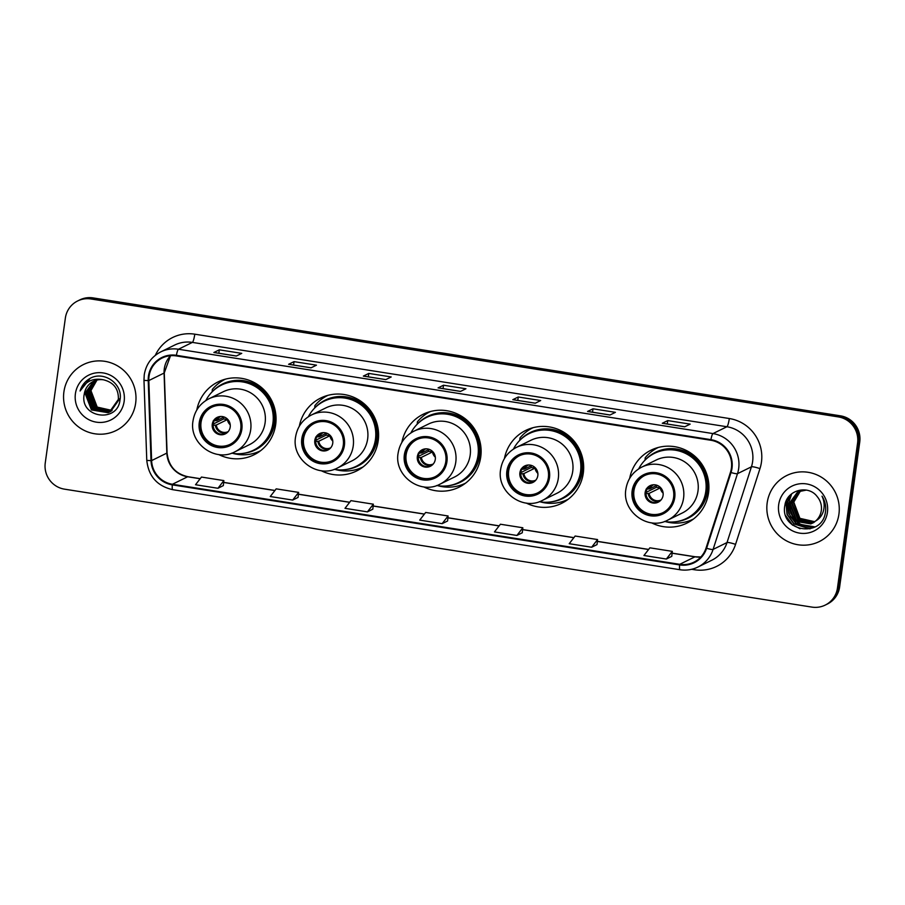 <?xml version="1.0" encoding="UTF-8"?>
<svg xmlns="http://www.w3.org/2000/svg" width="905" height="905" viewBox="0 0 905 905"><rect width="100%" height="100%" fill="white"/><g stroke="black" fill="none" stroke-linecap="round" stroke-linejoin="round"><path stroke-width="1.36" d="M651.521 522.819A40.646 39.843 -116.2 0 0 686.861 523.135A40.646 39.843 -116.2 0 0 708.547 492.908A40.646 39.843 -116.2 0 0 692.268 454.14A40.646 39.843 -116.2 0 0 651.012 450.181A40.646 39.843 -116.2 0 0 629.665 478.338M688.366 521.144A40.646 39.843 -116.2 0 0 691.839 520.205M526.269 503.056A40.646 39.843 -116.2 0 0 561.598 503.361A40.646 39.843 -116.2 0 0 583.295 473.134A40.646 39.843 -116.2 0 0 567.005 434.377A40.646 39.843 -116.2 0 0 525.76 430.407A40.646 39.843 -116.2 0 0 504.413 458.575M563.102 501.381A40.646 39.843 -116.2 0 0 566.587 500.442M423.721 486.879A40.646 39.843 -116.2 0 0 459.061 487.184A40.646 39.843 -116.2 0 0 480.747 456.957A40.646 39.843 -116.2 0 0 464.469 418.201A40.646 39.843 -116.2 0 0 423.212 414.23A40.646 39.843 -116.2 0 0 401.865 442.398M460.566 485.193A40.646 39.843 -116.2 0 0 464.05 484.266M321.185 470.691A40.646 39.843 -116.2 0 0 356.525 471.007A40.646 39.843 -116.2 0 0 378.211 440.78A40.646 39.843 -116.2 0 0 361.932 402.012A40.646 39.843 -116.2 0 0 320.675 398.053A40.646 39.843 -116.2 0 0 299.329 426.21M358.029 469.016A40.646 39.843 -116.2 0 0 361.502 468.077M218.648 454.514A40.646 39.843 -116.2 0 0 253.988 454.819A40.646 39.843 -116.2 0 0 275.674 424.592A40.646 39.843 -116.2 0 0 259.384 385.835A40.646 39.843 -116.2 0 0 218.139 381.865A40.646 39.843 -116.2 0 0 196.792 410.033M255.482 452.839A40.646 39.843 -116.2 0 0 258.966 451.9M223.49 379.715A40.646 39.843 -116.2 0 0 220.628 381.899M326.038 395.892A40.646 39.843 -116.2 0 0 323.164 398.076M428.574 412.069A40.646 39.843 -116.2 0 0 425.712 414.252M417.239 424.162A40.646 39.843 -116.2 0 0 417.205 424.219L417.42 421.809A39.877 39.085 63.8 0 1 430.226 411.639A39.877 39.085 63.8 0 1 430.475 411.526M531.111 428.257A40.646 39.843 -116.2 0 0 528.249 430.441M519.775 440.339A40.646 39.843 -116.2 0 0 519.742 440.396L519.956 437.997A39.877 39.085 63.8 0 1 532.762 427.827A39.877 39.085 63.8 0 1 533.011 427.703L532.762 427.827M656.374 448.02A40.646 39.843 -116.2 0 0 653.512 450.204M825.19 605.106L827.362 604.031A23.01 22.546 -116.2 0 0 839.636 586.926L859.75 442.013A23.01 22.546 -116.2 0 0 840.474 415.836L93.102 297.903A23.01 22.546 -116.2 0 0 79.81 299.894L78.724 300.426A23.01 22.546 -116.2 0 1 92.005 298.435A23.01 22.546 -116.2 0 0 78.724 300.426L77.638 300.969A23.01 22.546 -116.2 0 0 65.364 318.074L45.25 462.987A23.01 22.546 -116.2 0 0 64.526 489.164L811.898 607.097A23.01 22.546 -116.2 0 0 837.464 588.001L857.578 443.088A23.01 22.546 -116.2 0 0 838.29 416.9L90.919 298.967A23.01 22.546 -116.2 0 0 77.638 300.969M838.29 416.9L839.388 416.368L92.005 298.435L839.388 416.368A23.01 22.546 -116.2 0 1 858.664 442.545A23.01 22.546 -116.2 0 0 839.388 416.368L840.474 415.836M837.464 588.001L838.55 587.458L858.664 442.545L838.55 587.458A23.01 22.546 -116.2 0 1 826.276 604.574A23.01 22.546 -116.2 0 0 838.55 587.458L839.636 586.926M63.904 391.888A36.811 36.087 -116.2 0 0 78.645 426.99A36.811 36.087 -116.2 0 0 116.01 430.588A36.811 36.087 -116.2 0 0 135.648 403.211A36.811 36.087 -116.2 0 0 120.897 368.097A36.811 36.087 -116.2 0 0 83.543 364.511A36.811 36.087 -116.2 0 0 63.904 391.888A36.811 36.087 -116.2 0 0 78.645 426.99A36.811 36.087 -116.2 0 0 116.01 430.588A36.811 36.087 -116.2 0 0 135.648 403.211A36.811 36.087 -116.2 0 0 120.897 368.097A36.811 36.087 -116.2 0 0 83.543 364.511A36.811 36.087 -116.2 0 0 63.904 391.888M767.18 502.863A36.811 36.087 -116.2 0 0 781.92 537.966A36.811 36.087 -116.2 0 0 819.285 541.563A36.811 36.087 -116.2 0 0 838.924 514.187A36.811 36.087 -116.2 0 0 824.172 479.073A36.811 36.087 -116.2 0 0 786.818 475.487A36.811 36.087 -116.2 0 0 767.18 502.863A36.811 36.087 -116.2 0 0 781.92 537.966A36.811 36.087 -116.2 0 0 819.285 541.563A36.811 36.087 -116.2 0 0 838.924 514.187A36.811 36.087 -116.2 0 0 824.172 479.073A36.811 36.087 -116.2 0 0 786.818 475.487A36.811 36.087 -116.2 0 0 767.18 502.863M149.042 376.299A24.537 24.05 63.8 0 1 176.305 355.914L710.832 440.26A24.537 24.05 63.8 0 1 730.448 472.331L706.047 548.068A24.537 24.05 63.8 0 1 679.723 564.313L172.403 484.266A24.537 24.05 63.8 0 1 151.621 460.588L148.827 380.553A24.537 24.05 63.8 0 1 149.042 376.299M148.443 376.197A25.148 24.661 -116.2 0 0 148.216 380.564L151.011 460.6A25.148 24.661 -116.2 0 0 172.312 484.865L679.632 564.924A25.148 24.661 -116.2 0 0 706.613 548.272L731.025 472.523A25.148 24.661 -116.2 0 0 710.911 439.66L176.396 355.314A25.148 24.661 -116.2 0 0 148.443 376.197M684.712 426.798L690.153 424.128L667.732 420.587L662.29 423.269L684.712 426.798M684.757 426.787L662.471 423.269A6.131 0.996 99 0 0 662.415 423.246A6.131 0.996 99 0 0 662.29 423.269M667.257 424.004L667.732 420.587M609.981 415.01L615.423 412.341L593.001 408.8L587.56 411.47L609.981 415.01M587.673 411.447L610.038 414.976L587.73 411.47A6.131 0.996 99 0 0 587.673 411.447A6.131 0.996 99 0 0 587.56 411.47M592.526 412.216L593.001 408.8M535.24 403.211L540.681 400.542L518.26 397.001L512.818 399.682L535.24 403.211M512.943 399.659L535.308 403.189L512.999 399.682A6.131 0.996 99 0 0 512.943 399.659A6.131 0.996 99 0 0 512.818 399.682M517.784 400.417L518.26 397.001M236.296 356.038L241.737 353.369L219.315 349.828L213.874 352.509L236.296 356.038M236.341 356.016L214.044 352.509A6.131 0.996 99 0 0 213.987 352.486A6.131 0.996 99 0 0 213.874 352.509M218.84 353.244L219.315 349.828M311.026 367.837L316.467 365.168L294.046 361.627L288.605 364.296L311.026 367.837M288.729 364.274L311.094 367.803L288.786 364.296A6.131 0.996 99 0 0 288.729 364.274A6.131 0.996 99 0 0 288.605 364.296M293.571 365.043L294.046 361.627M385.768 379.625L391.209 376.955L368.788 373.414L363.346 376.095L385.768 379.625M363.459 376.073L385.824 379.602L363.516 376.095A6.131 0.996 99 0 0 363.459 376.073A6.131 0.996 99 0 0 363.346 376.095M368.312 376.831L368.788 373.414M460.498 391.424L465.939 388.754L443.518 385.213L438.077 387.883L460.498 391.424M460.543 391.401L438.258 387.883A6.131 0.996 99 0 0 438.201 387.86A6.131 0.996 99 0 0 438.077 387.883M443.054 388.63L443.518 385.213M591.632 547.242L597.017 544.595L597.56 539.561L575.139 536.032L569.211 543.701L591.632 547.242L597.56 539.561M666.363 559.041L672.302 551.36L649.881 547.819L643.941 555.5L666.363 559.041L671.759 556.36M367.419 511.868L373.346 504.187L350.925 500.646L344.997 508.327L367.419 511.868L372.803 509.187M292.677 500.069L298.062 497.422L298.616 492.388L276.195 488.858L270.256 496.528L292.677 500.069L298.616 492.388M217.947 488.281L223.874 480.6L201.453 477.059L195.525 484.741L217.947 488.281L223.331 485.6M516.891 535.455L522.83 527.773L500.408 524.233L494.469 531.914L516.891 535.455L522.287 532.774M442.149 523.656L447.59 520.986L448.088 515.974L425.667 512.445L419.728 520.115L442.149 523.656L448.088 515.974M373.346 504.187L372.803 509.221M223.874 480.6L223.331 485.634M522.83 527.773L522.276 532.807M672.302 551.36L671.759 556.394M111.926 410.576L96.869 407.261L90.704 391.039L96.982 380.066M112.073 410.451L97.208 407.092L91.043 390.87A17.331 16.991 -116.2 0 1 97.084 380.043M111.304 411.017L95.511 407.929L89.335 391.707L96.235 380.258M111.451 410.915L95.851 407.759L89.674 391.537L96.428 380.202M110.659 411.436L94.154 408.596L87.977 392.374L95.511 380.485M110.817 411.334L94.493 408.427L88.317 392.204L95.692 380.428M119.732 398.709L110.693 411.504M110.003 411.82L92.785 409.264L86.62 393.042L94.799 380.745M110.161 411.718L93.124 409.094L86.959 392.872L94.98 380.677M103.498 379.817A17.331 16.991 -116.2 0 0 84.233 394.218C79.199 417.884 117.627 423.483 119.969 400.134C123.431 384.071 103.804 370.236 89.878 378.505C84.98 381.367 81.722 385.519 80.081 390.983C85.172 381.412 92.977 377.69 103.498 379.817C113.736 382.385 118.691 388.912 118.374 399.377L109.324 412.171L108.102 412.714L91.428 409.931L85.262 393.709L94.109 381.028M118.713 399.207L109.663 412.001M109.494 412.08L108.442 412.544L91.767 409.761L85.602 393.539L94.278 380.96M84.233 394.218L93.588 381.265M75.409 393.698A25.001 24.514 -116.2 0 0 96.36 422.16A25.001 24.514 -116.2 0 0 124.143 401.39A25.001 24.514 -116.2 0 0 103.193 372.939A25.001 24.514 -116.2 0 0 75.409 393.698M80.081 390.983L90.104 378.392M200.378 422.782A20.702 20.295 -116.2 0 0 229.689 444.547A20.702 20.295 -116.2 0 0 232.438 409.399A20.702 20.295 -116.2 0 0 200.378 422.782M211.759 407.216A20.702 20.295 -116.2 0 0 209.191 442.081A20.702 20.295 -116.2 0 0 230.017 444.378M231.68 453.156A36.268 35.555 -116.2 0 0 253.558 450.17L254.237 449.83A36.268 35.555 -116.2 0 0 273.593 422.85A36.268 35.555 -116.2 0 0 259.056 388.256A36.268 35.555 -116.2 0 0 222.245 384.727L221.567 385.055A36.268 35.555 -116.2 0 0 205.831 400.553M253.558 450.17A36.268 35.555 -116.2 0 0 272.903 423.189A36.268 35.555 -116.2 0 0 258.378 388.596A36.268 35.555 -116.2 0 0 221.567 385.055M265.108 422.748A29.526 28.937 -116.2 0 0 253.276 394.591A29.526 28.937 -116.2 0 0 223.309 391.718L208.897 398.8A29.526 28.937 63.8 0 1 238.863 401.684A29.526 28.937 63.8 0 1 250.685 429.841A29.526 28.937 63.8 0 1 234.938 451.799L249.35 444.706A29.526 28.937 -116.2 0 0 265.108 422.748M212.268 424.219A9.197 9.016 -116.2 0 0 225.288 433.891A9.197 9.016 -116.2 0 0 226.51 418.268A9.197 9.016 -116.2 0 0 212.268 424.219M217.653 417.148A9.197 9.016 -116.2 0 0 216.691 432.364A9.197 9.016 -116.2 0 0 225.764 433.642M260.312 450.86L260.561 450.735A39.877 39.085 63.8 0 1 260.312 450.86A39.877 39.085 63.8 0 1 232.811 453.348M225.141 379.286A39.877 39.085 63.8 0 1 225.39 379.161L225.141 379.286A39.877 39.085 63.8 0 0 212.336 389.455L212.155 391.888M230.243 424.83A8.439 8.269 63.8 0 1 227.37 418.992M213.229 420.825L216.906 420.52L224.089 416.979M213.173 424.072L223.592 418.958L227.427 419.558L216.272 425.045L212.607 425.35M223.626 417.205A12.274 12.025 -116.2 0 0 223.592 418.958M814.602 521.868L799.477 518.565L793.368 502.309L800.405 490.781M814.805 521.721L799.907 518.35L793.798 502.105L800.631 490.714M813.81 522.423L797.746 519.413L791.637 503.157L799.477 491.087M814.002 522.287L798.187 519.198L792.067 502.954L799.703 491.008M812.984 522.932L796.027 520.262L789.918 504.006L798.583 491.438M813.188 522.807L796.457 520.047L790.348 503.802L798.798 491.347M815.835 520.861A17.331 16.991 -116.2 0 0 817.272 496.709C808.289 484.164 786.931 490.125 784.94 505.035C779.194 531.167 821.208 538.622 825.292 513.067L825.507 511.789C826.22 506.189 825.066 500.974 822.023 496.178C824.308 501.099 824.749 506.087 823.369 511.144C822.091 515.431 819.579 518.667 815.835 520.861L810.903 523.916L794.296 521.11L788.187 504.854L797.701 491.834L806.344 490.091M812.339 523.271L794.726 520.895L788.617 504.651L797.916 491.732M813.878 522.513L798.742 518.169L791.999 503.542M778.685 504.673A25.001 24.514 -116.2 0 0 799.635 533.135A25.001 24.514 -116.2 0 0 827.419 512.366A25.001 24.514 -116.2 0 0 806.468 483.915A25.001 24.514 -116.2 0 0 778.685 504.673M800.043 528.769L792.294 524.617L785.766 515.782M810.371 528.712L794.013 523.769L787.226 514.278L786.332 500.691M813.21 527.717L795.744 522.92L790.269 516.28M789.386 514.481L787.689 501.766L789.307 496.11M814.93 526.868L801.253 524.595M800.054 523.905L797.475 522.072L791.999 515.431M791.117 513.633L789.307 501.766M789.511 500.341L791.717 493.813M792.735 525.239L789.941 522.717M809.828 528.859L793.798 523.871L787.011 514.379L785.936 501.619M812.95 527.83L795.529 523.022L788.741 513.531L787.474 501.868L788.968 496.506M814.738 526.97L800.473 524.391M799.104 523.543L790.812 513.554L789.013 502.761M789.194 501.11L791.445 494.04M302.915 438.959A20.702 20.295 -116.2 0 0 332.226 460.724A20.702 20.295 -116.2 0 0 334.974 425.588A20.702 20.295 -116.2 0 0 302.915 438.959M314.306 423.404A20.702 20.295 -116.2 0 0 311.739 458.258A20.702 20.295 -116.2 0 0 332.565 460.555M334.216 469.333A36.268 35.555 -116.2 0 0 356.095 466.347L356.774 466.007A36.268 35.555 -116.2 0 0 376.129 439.038A36.268 35.555 -116.2 0 0 361.593 404.445A36.268 35.555 -116.2 0 0 324.782 400.904L324.103 401.243A36.268 35.555 -116.2 0 0 308.367 416.73M356.095 466.347A36.268 35.555 -116.2 0 0 375.451 439.366A36.268 35.555 -116.2 0 0 360.914 404.773A36.268 35.555 -116.2 0 0 324.103 401.243M367.645 438.936A29.526 28.937 -116.2 0 0 355.823 410.78A29.526 28.937 -116.2 0 0 325.857 407.895L311.433 414.976A29.526 28.937 63.8 0 1 341.4 417.861A29.526 28.937 63.8 0 1 353.222 446.018A29.526 28.937 63.8 0 1 337.475 467.976L351.898 460.894A29.526 28.937 -116.2 0 0 367.645 438.936M314.804 440.396A9.197 9.016 -116.2 0 0 327.836 450.068A9.197 9.016 -116.2 0 0 329.058 434.457A9.197 9.016 -116.2 0 0 314.804 440.396M320.2 433.337A9.197 9.016 -116.2 0 0 319.227 448.541A9.197 9.016 -116.2 0 0 328.3 449.819M363.109 466.912A39.877 39.085 63.8 0 1 362.848 467.037A39.877 39.085 63.8 0 1 335.359 469.525M327.678 395.462A39.877 39.085 63.8 0 1 327.938 395.338L327.678 395.462A39.877 39.085 63.8 0 0 314.883 405.632L314.691 408.065M332.78 441.018A8.439 8.269 63.8 0 1 329.906 435.169M315.766 437.002L319.442 436.696L326.637 433.167M315.721 440.26L326.128 435.135L329.974 435.746L318.809 441.221L315.144 441.527M326.173 433.393A12.274 12.025 -116.2 0 0 326.128 435.135M405.451 455.147A20.702 20.295 -116.2 0 0 434.762 476.912A20.702 20.295 -116.2 0 0 437.511 441.764A20.702 20.295 -116.2 0 0 405.451 455.147M416.843 439.581A20.702 20.295 -116.2 0 0 414.275 474.446A20.702 20.295 -116.2 0 0 435.101 476.743M436.753 485.51A36.268 35.555 -116.2 0 0 458.631 482.523L459.31 482.195A36.268 35.555 -116.2 0 0 478.666 455.215A36.268 35.555 -116.2 0 0 464.141 420.621A36.268 35.555 -116.2 0 0 427.318 417.081L426.64 417.42A36.268 35.555 -116.2 0 0 410.904 432.907M458.631 482.523A36.268 35.555 -116.2 0 0 477.987 455.554A36.268 35.555 -116.2 0 0 463.451 420.961A36.268 35.555 -116.2 0 0 426.64 417.42M470.181 455.113A29.526 28.937 -116.2 0 0 458.36 426.956A29.526 28.937 -116.2 0 0 428.393 424.072L413.97 431.165A29.526 28.937 63.8 0 1 443.936 434.038A29.526 28.937 63.8 0 1 455.769 462.195A29.526 28.937 63.8 0 1 440.011 484.152L454.434 477.071A29.526 28.937 -116.2 0 0 470.181 455.113M417.341 456.584A9.197 9.016 -116.2 0 0 430.373 466.256A9.197 9.016 -116.2 0 0 431.595 450.633A9.197 9.016 -116.2 0 0 417.341 456.584M422.737 449.514A9.197 9.016 -116.2 0 0 421.764 464.718A9.197 9.016 -116.2 0 0 430.837 466.007M465.396 483.225L465.634 483.1A39.877 39.085 63.8 0 1 465.396 483.225A39.877 39.085 63.8 0 1 437.896 485.702M435.316 457.195A8.439 8.269 63.8 0 1 432.454 451.357M418.314 453.179L421.979 452.873L429.174 449.344M418.257 456.437L428.676 451.324L432.511 451.923L421.357 457.41L417.68 457.704M428.71 449.57A12.274 12.025 -116.2 0 0 428.676 451.324M507.988 471.324A20.702 20.295 -116.2 0 0 537.298 493.089A20.702 20.295 -116.2 0 0 540.059 457.941A20.702 20.295 -116.2 0 0 507.988 471.324M519.38 455.758A20.702 20.295 -116.2 0 0 516.812 490.623A20.702 20.295 -116.2 0 0 537.638 492.92M539.301 501.698A36.268 35.555 -116.2 0 0 561.168 498.712L561.847 498.372A36.268 35.555 -116.2 0 0 581.202 471.392A36.268 35.555 -116.2 0 0 566.677 436.798A36.268 35.555 -116.2 0 0 529.855 433.269L529.176 433.597A36.268 35.555 -116.2 0 0 513.452 449.084M561.168 498.712A36.268 35.555 -116.2 0 0 580.524 471.731A36.268 35.555 -116.2 0 0 565.998 437.138A36.268 35.555 -116.2 0 0 529.176 433.597M572.729 471.29A29.526 28.937 -116.2 0 0 560.896 443.133A29.526 28.937 -116.2 0 0 530.93 440.26L516.506 447.342A29.526 28.937 63.8 0 1 546.473 450.226A29.526 28.937 63.8 0 1 558.306 478.383A29.526 28.937 63.8 0 1 542.548 500.341L556.971 493.248A29.526 28.937 -116.2 0 0 572.729 471.29M519.889 472.761A9.197 9.016 -116.2 0 0 532.909 482.433A9.197 9.016 -116.2 0 0 534.131 466.81A9.197 9.016 -116.2 0 0 519.889 472.761M525.273 465.69A9.197 9.016 -116.2 0 0 524.312 480.906A9.197 9.016 -116.2 0 0 533.384 482.184M567.933 499.402L568.182 499.277A39.877 39.085 63.8 0 1 567.933 499.402A39.877 39.085 63.8 0 1 540.432 501.89M537.864 473.372A8.439 8.269 63.8 0 1 534.991 467.534M520.85 469.356L524.527 469.062L531.71 465.521M520.794 472.614L531.212 467.5L535.047 468.1L523.893 473.587L520.217 473.892M531.246 465.747A12.274 12.025 -116.2 0 0 531.212 467.5M633.251 491.087A20.702 20.295 -116.2 0 0 662.562 512.852A20.702 20.295 -116.2 0 0 665.311 477.716A20.702 20.295 -116.2 0 0 633.251 491.087M644.643 475.532A20.702 20.295 -116.2 0 0 642.075 510.386A20.702 20.295 -116.2 0 0 662.901 512.683M664.553 521.461A36.268 35.555 -116.2 0 0 686.431 518.475L687.11 518.135A36.268 35.555 -116.2 0 0 706.466 491.166A36.268 35.555 -116.2 0 0 691.929 456.573A36.268 35.555 -116.2 0 0 655.118 453.032L654.439 453.36A36.268 35.555 -116.2 0 0 638.704 468.858M686.431 518.475A36.268 35.555 -116.2 0 0 705.787 491.494A36.268 35.555 -116.2 0 0 691.25 456.901A36.268 35.555 -116.2 0 0 654.439 453.36M697.981 491.064A29.526 28.937 -116.2 0 0 686.16 462.908A29.526 28.937 -116.2 0 0 656.193 460.023L641.769 467.104A29.526 28.937 63.8 0 1 671.736 469.989A29.526 28.937 63.8 0 1 683.569 498.146A29.526 28.937 63.8 0 1 667.811 520.104L682.234 513.022A29.526 28.937 -116.2 0 0 697.981 491.064M645.141 492.524A9.197 9.016 -116.2 0 0 658.173 502.196A9.197 9.016 -116.2 0 0 659.394 486.573A9.197 9.016 -116.2 0 0 645.141 492.524M650.537 485.465A9.197 9.016 -116.2 0 0 649.564 500.669A9.197 9.016 -116.2 0 0 658.636 501.947M693.185 519.165L693.434 519.04A39.877 39.085 63.8 0 1 693.185 519.165A39.877 39.085 63.8 0 1 665.695 521.653M658.014 447.59A39.877 39.085 63.8 0 1 658.274 447.466L658.014 447.59A39.877 39.085 63.8 0 0 645.22 457.76L645.027 460.193M663.116 493.135A8.439 8.269 63.8 0 1 660.254 487.297M646.113 489.13L649.779 488.824L656.973 485.284M646.057 492.388L656.476 487.263L660.311 487.874L649.157 493.349L645.48 493.655M656.51 485.521A12.274 12.025 -116.2 0 0 656.476 487.263M93.102 297.903L90.919 298.967M859.75 442.013L857.578 443.088M148.827 380.553L164.065 373.064A13.801 1.131 178 0 0 164.28 372.849L170.502 355.722A24.537 24.05 -116.2 0 0 164.065 373.064L166.848 453.1A24.537 24.05 -116.2 0 0 187.64 476.777L200.152 478.745M155.309 355.348A38.338 37.58 63.8 0 1 194.79 334.183L729.317 418.529A7.67 1.244 -81 0 1 726.907 426.741L192.38 342.395A30.668 30.069 -116.2 0 0 174.665 345.054L160.739 351.898A30.668 30.069 63.8 0 1 178.455 349.24A7.67 1.244 99 0 0 176.396 355.314M729.317 418.529A38.338 37.58 63.8 0 1 761.444 462.161A38.338 37.58 63.8 0 1 759.962 468.62L735.561 544.369A38.338 37.58 63.8 0 1 694.429 569.743L691.624 569.302M752.609 461.652A30.668 30.069 -116.2 0 0 726.907 426.741L712.97 433.586A30.668 30.069 63.8 0 1 737.496 473.666L713.095 549.414A30.668 30.069 63.8 0 1 697.902 567.05L711.839 560.206A30.668 30.069 -116.2 0 0 727.02 542.559L751.433 466.822A30.668 30.069 -116.2 0 0 752.609 461.652M160.739 351.898C151.474 356.774 145.977 364.421 144.246 374.84L143.974 380.145A7.67 0.634 -2 0 0 148.216 380.564M172.866 489.662A7.67 1.244 -81 0 1 172.719 489.684A7.67 1.244 -81 0 1 172.312 484.865M679.632 564.924A7.67 1.244 99 0 0 680.04 569.743C686.284 570.682 692.246 569.788 697.902 567.05M706.613 548.272A7.67 1.063 17.9 0 0 713.095 549.414L727.02 542.559A7.67 1.063 -162.1 0 1 735.561 544.369M143.974 380.145L146.768 460.181A7.67 0.634 -2 0 0 151.011 460.6M731.025 472.523A7.67 1.063 17.9 0 0 737.496 473.666L751.433 466.822A7.67 1.063 -162.1 0 1 759.962 468.62M710.911 439.66A7.67 1.244 -81 0 1 712.97 433.586L178.455 349.24L192.38 342.395A7.67 1.244 -81 0 0 194.79 334.183M694.599 568.442A7.67 1.244 -81 0 1 694.429 569.743M679.723 564.313L694.961 556.824A24.537 24.05 -116.2 0 0 700.821 557.028M151.621 460.588L166.848 453.1A13.801 1.131 178 0 0 167.074 452.885C168.511 465.905 175.457 473.847 187.901 476.72L200.209 478.666M172.403 484.266L187.64 476.777A13.801 2.251 -81 0 1 187.901 476.72M223.671 482.456L274.882 490.544M298.412 494.254L349.624 502.332M373.154 506.042L424.366 514.131M447.885 517.841L499.096 525.918M522.626 529.64L573.838 537.717M597.357 541.428L648.568 549.505M672.098 553.227L694.961 556.824A13.801 2.251 -81 0 1 695.221 556.779L700.855 556.982M241.85 429.332A21.856 21.426 -116.2 0 0 223.535 404.456A21.856 21.426 -116.2 0 0 199.258 422.601A21.856 21.426 -116.2 0 0 217.573 447.477A21.856 21.426 -116.2 0 0 241.85 429.332M243.343 453.348A36.766 36.042 -116.2 0 0 274.758 422.68A36.766 36.042 -116.2 0 0 254.757 384.252A36.766 36.042 -116.2 0 0 212.799 391.186M215.967 420.667A8.903 8.722 63.8 0 1 219.485 416.617M216.906 420.52A8.439 8.269 63.8 0 1 220.752 416.47M227.302 432.533A8.903 8.722 63.8 0 1 215.345 425.203M228.184 431.617A8.439 8.269 63.8 0 1 216.272 425.045M344.398 445.509A21.856 21.426 -116.2 0 0 326.083 420.633A21.856 21.426 -116.2 0 0 301.795 438.789A21.856 21.426 -116.2 0 0 320.11 463.654A21.856 21.426 -116.2 0 0 344.398 445.509M345.891 469.537A36.766 36.042 -116.2 0 0 377.295 438.857A36.766 36.042 -116.2 0 0 357.305 400.429A36.766 36.042 -116.2 0 0 315.336 407.363M318.503 436.855A8.903 8.722 63.8 0 1 322.022 432.794M319.442 436.696A8.439 8.269 63.8 0 1 323.289 432.658M329.839 448.71A8.903 8.722 63.8 0 1 317.881 441.38M330.732 447.794A8.439 8.269 63.8 0 1 318.809 441.221M446.934 461.686A21.856 21.426 -116.2 0 0 428.619 436.821A21.856 21.426 -116.2 0 0 404.331 454.966A21.856 21.426 -116.2 0 0 422.646 479.842A21.856 21.426 -116.2 0 0 446.934 461.686M448.428 485.714A36.766 36.042 -116.2 0 0 479.842 455.034A36.766 36.042 -116.2 0 0 459.842 416.617A36.766 36.042 -116.2 0 0 417.884 423.551M421.051 453.032A8.903 8.722 63.8 0 1 424.558 448.971M421.979 452.873A8.439 8.269 63.8 0 1 425.825 448.835M432.386 464.887A8.903 8.722 63.8 0 1 420.418 457.557M433.269 463.971A8.439 8.269 63.8 0 1 421.357 457.41M549.471 477.874A21.856 21.426 -116.2 0 0 531.156 452.998A21.856 21.426 -116.2 0 0 506.868 471.143A21.856 21.426 -116.2 0 0 525.183 496.019A21.856 21.426 -116.2 0 0 549.471 477.874M550.964 501.89A36.766 36.042 -116.2 0 0 582.379 471.222A36.766 36.042 -116.2 0 0 562.378 432.794A36.766 36.042 -116.2 0 0 520.42 439.728M523.588 469.209A8.903 8.722 63.8 0 1 527.095 465.159M524.527 469.062A8.439 8.269 63.8 0 1 528.373 465.012M534.923 481.075A8.903 8.722 63.8 0 1 522.954 473.745M535.805 480.159A8.439 8.269 63.8 0 1 523.893 473.587M674.734 497.637A21.856 21.426 -116.2 0 0 656.419 472.761A21.856 21.426 -116.2 0 0 632.131 490.917A21.856 21.426 -116.2 0 0 650.446 515.782A21.856 21.426 -116.2 0 0 674.734 497.637M676.227 521.665A36.766 36.042 -116.2 0 0 707.642 490.985A36.766 36.042 -116.2 0 0 687.642 452.557A36.766 36.042 -116.2 0 0 645.684 459.491M648.851 488.983A8.903 8.722 63.8 0 1 652.358 484.922M649.779 488.824A8.439 8.269 63.8 0 1 653.625 484.775M660.186 500.838A8.903 8.722 63.8 0 1 648.218 493.508M661.069 499.922A8.439 8.269 63.8 0 1 649.157 493.349M146.768 460.181C148.454 476.222 157.108 486.064 172.719 489.684L680.04 569.743M223.682 482.376L274.95 490.465M298.424 494.164L349.692 502.252M373.154 505.963L424.422 514.051M447.896 517.751L499.164 525.839M522.638 529.549L573.894 537.638M597.368 541.337L648.636 549.426M672.11 553.136L695.221 556.779M164.28 372.849L167.074 452.885M460.566 391.39L438.201 387.86M236.352 356.016L213.987 352.486M684.78 426.775L662.415 423.246M208.897 398.8C199.971 403.494 194.677 410.847 193.014 420.882C188.806 443.212 215.209 462.715 234.938 451.799M311.433 414.976C302.508 419.671 297.225 427.036 295.562 437.058C291.342 459.389 317.757 478.892 337.475 467.976M413.97 431.165C405.055 435.848 399.761 443.212 398.098 453.247C393.89 475.566 420.293 495.069 440.011 484.152M516.506 447.342C507.592 452.036 502.298 459.389 500.635 469.423C496.426 491.754 522.83 511.257 542.548 500.341M641.769 467.104C632.855 471.799 627.561 479.164 625.898 489.186C621.69 511.517 648.093 531.02 667.811 520.104"/></g></svg>
